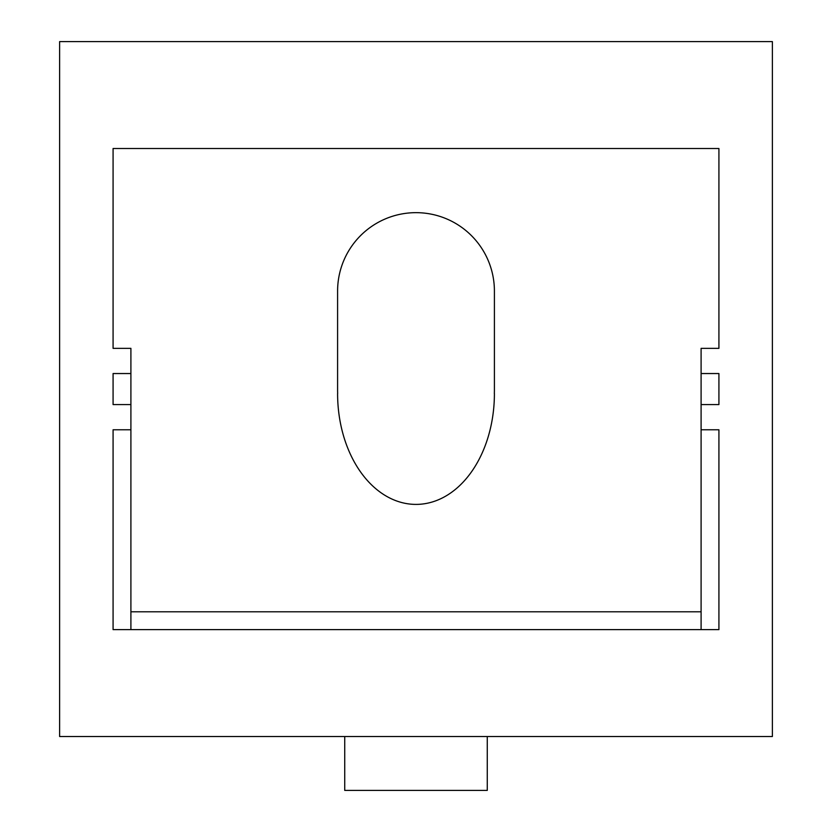 <?xml version="1.0" encoding="UTF-8"?>
<svg xmlns="http://www.w3.org/2000/svg" width="832" height="832" viewBox="0 0 832 832"><rect width="100%" height="100%" fill="white"/><g stroke="black" fill="none" stroke-linecap="round" stroke-linejoin="round"><path stroke-width="1.25" d="M718.921 348.348L718.921 148.512L718.921 348.348L701.095 348.348L701.095 629.616M130.905 404.581L113.079 404.581L113.079 373.547L130.905 373.547L130.905 429.78L113.079 429.78L113.079 629.616L718.921 629.616L718.921 429.78L701.095 429.78M701.095 373.547L718.921 373.547L718.921 404.581L701.095 404.581M130.905 429.78L130.905 629.616M130.905 373.547L130.905 348.348L113.079 348.348L113.079 148.512L113.079 348.348M772.377 736.528L59.623 736.528L59.623 41.6L772.377 41.6L772.377 736.528M494.406 291.065A78.406 78.406 0 0 0 416 212.659A78.406 78.406 0 0 0 337.594 291.065L337.594 390.312A78.406 78.406 0 0 0 337.667 393.515L337.594 393.515A110.874 78.406 -90 0 0 416 504.4A110.874 78.406 -90 0 0 494.406 393.515L494.333 393.515A78.406 78.406 0 0 0 494.406 390.312L494.406 291.065M718.921 148.512L113.079 148.512M113.079 373.547L113.079 404.581M718.921 373.547L718.921 404.581M344.729 736.528L344.729 790.4L487.271 790.4L487.271 736.528M701.095 611.801L130.905 611.801"/></g></svg>
